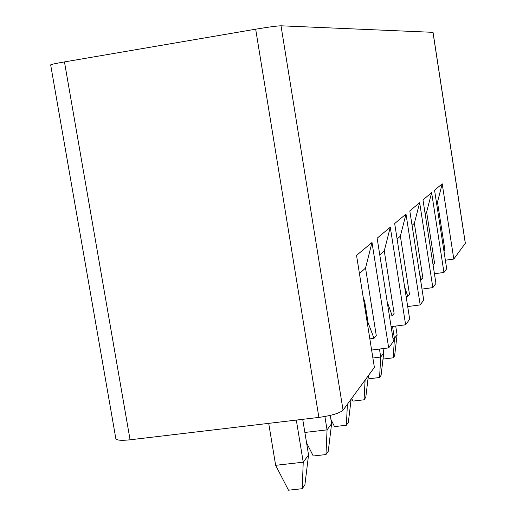 <?xml version="1.0" encoding="UTF-8"?>
<svg xmlns="http://www.w3.org/2000/svg" width="516" height="516" viewBox="0 0 516 516"><rect width="100%" height="100%" fill="white"/><g stroke="black" fill="none" stroke-linecap="round" stroke-linejoin="round"><path stroke-width="0.77" d="M50.665 64.913L50.658 64.861C51.31 64.377 55.915 63.397 64.468 61.914L255.672 29.193C268.649 27.032 277.098 25.903 281.014 25.8L433.047 32.34L465.348 243.249L453.79 259.051L442.212 183.825L434.556 190.217L446.682 268.752L443.96 272.461L434.433 273.751M443.96 272.461L431.628 192.668L422.978 199.892L435.936 283.419L432.847 287.625L419.65 202.672L409.801 210.902L423.713 300.099L420.185 304.911L405.995 214.076L394.675 223.538L409.691 319.23L405.621 324.79L390.283 227.208L377.132 238.192L393.437 341.411L388.69 347.894L371.997 242.481L356.543 255.394L374.384 367.411L343.056 410.162C339.696 413.206 331.64 415.619 318.882 417.412L130.071 439.8C121.595 440.703 116.861 440.361 115.861 438.774L115.823 438.542M388.69 347.894L371.617 350.048M405.621 324.79L391.109 326.66M420.185 304.911L407.698 306.556M432.847 287.625L421.991 289.076M445.366 260.206L453.79 259.051M442.212 183.825L437.484 202.098L444.927 250.299L444.012 251.44M392.998 338.625L394.418 338.444L397.088 334.813L395.708 326.067M383.098 358.356L383.427 359.039L393.263 357.807L394.418 338.444L392.528 326.48M393.263 357.807L394.611 355.872L397.088 334.813M437.484 202.098L436.53 202.975M431.628 192.668L426.629 212.044L434.556 263.173L433.047 264.792M372.887 358.007L380.724 357.027L383.736 352.938L383.053 348.603M368.224 376.899L369.14 378.776L379.57 377.493L380.724 357.027L379.46 349.061M379.57 377.493L381.085 375.313L383.736 352.938M433.279 264.76L432.801 263.237M426.629 212.044L425.081 213.463M419.65 202.672L414.354 223.293L422.836 277.724L421.385 279.53L420.521 279.646M365.109 380.073L364.064 399.784L365.792 397.307L368.379 375.609M364.064 399.784L352.97 401.119L351.648 398.436M421.385 279.53L419.689 274.286M414.354 223.293L412.065 225.395M405.995 214.076L400.364 236.122L409.478 294.307L407.814 296.371L406.137 296.597M347.391 404.247L346.371 425.229L348.345 422.391L351.138 399.132M346.371 425.229L334.516 426.616L330.911 419.411M407.814 296.371L404.628 286.98M400.364 236.122L397.114 239.095M390.283 227.208L384.259 250.879L394.121 313.38L392.192 315.766L389.445 316.127M304.866 432.453L327.054 429.86L331.601 423.694L330.259 415.406M306.569 442.812L313.257 455.989L325.977 454.551L327.054 429.86L324.887 416.515M325.977 454.551L328.26 451.261L331.601 423.694M392.192 315.766L387.161 301.699M384.259 250.879L379.782 254.981M371.997 242.481L365.541 268.036L376.267 335.542L374.016 338.335L369.837 338.87M268.701 423.359L275.647 465.309L303.234 462.201L296.319 420.089M275.647 465.309L288.502 490.2L302.221 488.697L303.234 462.201L308.555 454.97L302.718 419.327M302.221 488.697L304.898 484.853L308.555 454.97M367.276 322.816L368.082 322.706L364.464 299.97L363.761 300.705M374.016 338.335L368.082 322.706M365.541 268.036L359.446 273.622M64.468 61.914L130.071 439.8M318.882 417.412L255.672 29.193M343.056 410.162L281.014 25.8M432.982 32.327L465.303 243.346M50.658 64.861L115.861 438.774"/></g></svg>
